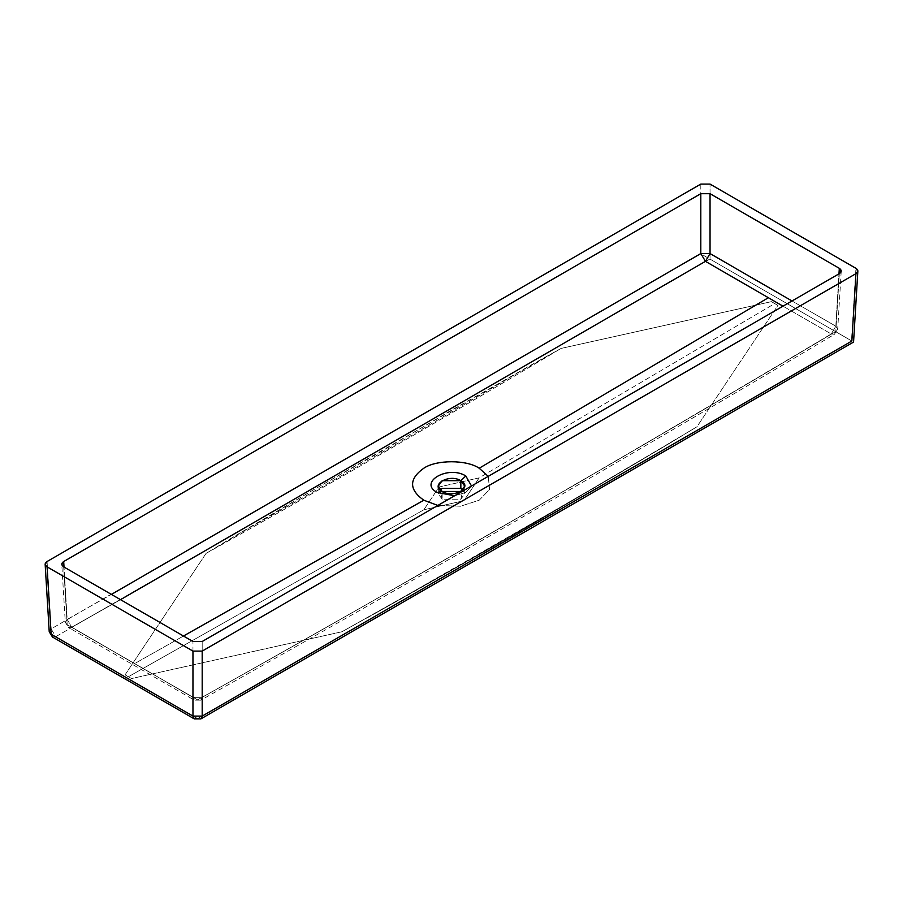 <?xml version="1.0" encoding="UTF-8"?>
<svg xmlns="http://www.w3.org/2000/svg" width="903" height="903" viewBox="0 0 903 903"><rect width="100%" height="100%" fill="white"/><g stroke="black" fill="none" stroke-linecap="round" stroke-linejoin="round"><path stroke-width="0.68" stroke-dasharray="4.51 3.39" d="M197.576 718.585L851.71 340.928L855.942 268.326L851.552 340.837L710.04 259.127L710.04 184.088L710.04 259.127L700.807 253.799L51.132 628.894L47.058 561.531L51.132 628.894L49.225 631.761L51.132 628.894L55.749 636.694L709.882 259.037L700.807 253.799L51.132 628.894L55.749 636.694L52.487 637.021L55.749 636.694L709.882 259.037L851.868 341.018L197.576 718.585L55.749 636.694L197.576 718.585L200.838 718.912L194.314 718.912M700.807 184.088L700.807 253.799L700.807 184.088M471.501 486.017L465.813 492.485L454.604 495.77L465.813 492.485L471.501 486.017M438.282 493.817L440.1 489.957L442.154 499.212L442.154 491.48L442.154 499.212L460.846 499.212L464.718 493.817L462.9 489.957L460.846 499.212L442.154 499.212L438.282 493.817L438.282 486.085M488.23 476.355L489.607 489.46L479.2 500.217L460.564 506.222L437.876 505.432L460.564 506.222L479.2 500.217L489.607 489.46L488.23 476.355M841.224 271.126L837.713 329.053L835.817 326.186L838.977 273.846L835.817 326.186L792.01 300.97L835.817 326.186L831.257 333.975L834.507 334.291L831.257 333.975C619.932 459.616 408.698 581.566 197.543 699.848L200.793 700.164L194.326 700.141L68.526 627.517L71.743 627.213L120.505 599.671L71.743 627.213L134.637 663.603L183.467 636.017L134.637 663.603L197.543 699.848C408.698 581.566 619.932 459.616 831.257 333.975L782.991 306.173L831.257 333.975L835.817 326.186L837.713 329.053L835.817 331.514C624.492 457.121 413.281 579.06 202.193 697.33L192.96 697.33L67.183 624.718L65.287 622.257L67.183 619.39L111.408 594.411L67.183 619.39L64.023 567.05L67.183 619.39L71.743 627.213L197.543 699.848L194.326 700.141L192.96 697.33L67.183 624.718L63.684 566.858L67.183 624.718L65.287 622.257L67.183 619.39L71.743 627.213L68.526 627.517L65.287 622.257L61.776 564.33M665.003 446.037L696.902 426.814C578.563 497.406 460.237 565.729 341.898 631.773L375.185 613.363C471.795 559.442 568.405 503.671 665.003 446.037L696.902 426.814L777.912 305.383L771.433 301.647L561.102 348.423L527.815 366.832C431.205 424.455 334.595 480.238 237.997 534.158L206.098 553.37C324.437 487.327 442.763 419.003 561.102 348.423L450.179 410.899L382.251 450.947L314.312 489.336L206.098 553.37L125.088 674.812L131.567 678.548L341.898 631.773L520.749 530.919L665.003 446.037C568.405 503.671 471.795 559.442 375.185 613.363L588.688 490.86L665.003 446.037M527.815 366.832C431.205 424.455 334.595 480.238 237.997 534.158L314.312 489.336L527.815 366.832M206.098 553.37C324.437 487.327 442.763 419.003 561.102 348.423L771.433 301.647L777.912 305.383L774.672 303.6L479.166 477.845L463.928 500.691L423.834 509.789L439.016 487.033L479.166 477.845L463.928 500.691L423.834 509.789L128.328 676.765L125.088 674.812L128.328 676.765L423.834 509.789L439.016 487.033L479.166 477.845L774.672 303.6L771.433 301.647L777.912 305.383L696.902 426.814C578.563 497.406 460.237 565.729 341.898 631.773L131.567 678.548L125.088 674.812L206.098 553.37M839.316 273.654L835.817 331.514C624.492 457.121 413.281 579.06 202.193 697.33L202.193 641.491L202.193 697.33L192.96 697.33L192.96 641.491L192.96 697.33L194.326 700.141L200.793 700.164L202.193 697.33L200.793 700.164C411.915 581.871 623.16 459.909 834.507 334.291L835.817 331.514L839.316 273.654M452.821 569.296L588.688 490.86L520.749 530.919L452.821 569.296M837.713 329.053L834.507 334.291L837.713 329.053M464.718 493.817L464.718 486.085M671.809 442.03L520.038 531.528L367.589 617.663"/><path stroke-width="1.35" d="M47.058 561.531C44.529 563.303 44.529 565.086 47.058 566.858L51.132 634.222L192.96 716.102L192.96 651.097L47.058 566.858L192.96 651.097L202.193 651.097L855.942 273.654C858.471 271.882 858.471 270.11 855.942 268.326L710.04 184.088L700.807 184.088L47.058 561.531L45.15 564.33L47.058 566.858L51.132 634.222L49.225 631.761L51.132 634.222L192.96 716.102L202.193 716.102L851.868 341.018L855.942 273.654L857.85 271.126L855.942 268.326L710.04 184.088L700.807 184.088L47.058 561.531M202.193 641.491L839.316 273.654C841.844 271.882 841.844 270.11 839.316 268.326L710.04 193.693L710.04 253.562L792.01 300.97L710.04 253.562L700.807 253.562L700.807 193.693L63.684 561.531L64.023 567.05L63.684 561.531C61.156 563.303 61.156 565.086 63.684 566.858L61.776 564.33L63.684 561.531L700.807 193.693L710.04 193.693L710.04 253.562L705.457 261.339L120.505 599.671L705.457 261.339L700.807 253.562L700.807 193.693L710.04 193.693L839.316 268.326L841.224 271.126L839.316 273.654L202.193 641.491L192.96 641.491L63.684 566.858L192.96 641.491L202.193 641.491M857.85 271.126L853.561 342.068L200.838 718.912L202.193 716.102L202.193 651.097L202.193 716.102L192.96 716.102L192.96 651.097L202.193 651.097L855.942 273.654L851.868 341.018L202.193 716.102L200.838 718.912L194.314 718.912L192.96 716.102L194.314 718.912L52.487 637.021L49.225 631.761L45.15 564.33M460.846 480.689L465.813 475.96L471.501 486.017L465.813 475.96L460.846 480.689C449.31 473.432 429.58 484.821 442.154 491.48C453.69 498.738 473.42 487.349 460.846 480.689L442.154 480.689L438.282 486.085L442.154 491.48L437.187 492.485C417.942 482.281 448.148 464.853 465.813 475.96C448.148 464.853 417.942 482.281 437.187 492.485L454.604 495.77L437.187 492.485L442.154 491.48L460.846 491.48L464.718 486.085L460.846 480.689L460.846 488.421L442.154 488.421L440.1 489.957L442.154 488.421L460.846 488.421L460.846 480.689M462.9 489.957L460.846 488.421L462.9 489.957M479.2 468.228L768.363 297.73L705.457 261.339L710.04 253.562L700.807 253.562L111.408 594.411L700.807 253.562L705.457 261.339L782.991 306.173L768.363 297.73L479.2 468.228L488.23 476.355L479.2 468.228C466.738 459.604 436.262 459.604 423.8 468.228C408.856 478.895 408.856 489.55 423.8 500.217L183.467 636.017L423.8 500.217C408.856 489.55 408.856 478.895 423.8 468.228C436.262 459.604 466.738 459.604 479.2 468.228M437.876 505.432L423.8 500.217L437.876 505.432M838.977 273.846L839.316 268.326L838.977 273.846M197.576 718.585L194.314 718.912"/></g></svg>
